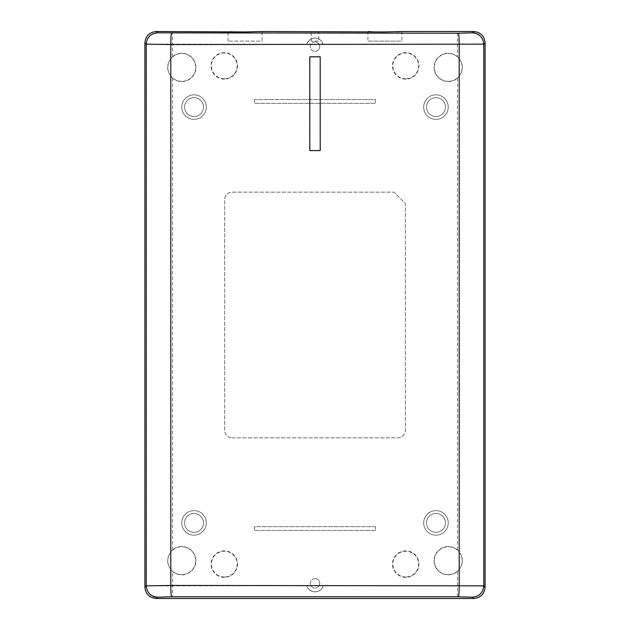 <?xml version="1.0" encoding="UTF-8"?>
<svg xmlns="http://www.w3.org/2000/svg" width="630" height="630" viewBox="0 0 630 630"><rect width="100%" height="100%" fill="white"/><g stroke="black" fill="none" stroke-linecap="round" stroke-linejoin="round"><path stroke-width="0.47" stroke-dasharray="3.15 2.36" d="M405.72 52.668A13.23 13.23 0 0 0 392.49 65.898A13.23 13.23 0 0 0 405.72 79.128A13.23 13.23 0 0 0 418.95 65.898A13.23 13.23 0 0 0 405.72 52.668M405.72 78.782A12.883 12.883 0 0 1 392.836 65.898A12.883 12.883 0 0 1 405.72 53.014A12.883 12.883 0 0 1 418.603 65.898A12.883 12.883 0 0 1 405.72 78.782M224.28 52.668A13.23 13.23 0 0 0 211.05 65.898A13.23 13.23 0 0 0 224.28 79.128A13.23 13.23 0 0 0 237.51 65.898A13.23 13.23 0 0 0 224.28 52.668M224.28 78.782A12.883 12.883 0 0 1 211.397 65.898A12.883 12.883 0 0 1 224.28 53.014A12.883 12.883 0 0 1 237.163 65.898A12.883 12.883 0 0 1 224.28 78.782M405.72 550.872A13.23 13.23 0 0 0 392.49 564.102A13.23 13.23 0 0 0 405.72 577.332A13.23 13.23 0 0 0 418.95 564.102A13.23 13.23 0 0 0 405.72 550.872M405.72 576.985A12.883 12.883 0 0 1 392.836 564.102A12.883 12.883 0 0 1 405.72 551.219A12.883 12.883 0 0 1 418.603 564.102A12.883 12.883 0 0 1 405.72 576.985M224.28 550.872A13.23 13.23 0 0 0 211.05 564.102A13.23 13.23 0 0 0 224.28 577.332A13.23 13.23 0 0 0 237.51 564.102A13.23 13.23 0 0 0 224.28 550.872M224.28 576.985A12.883 12.883 0 0 1 211.397 564.102A12.883 12.883 0 0 1 224.28 551.219A12.883 12.883 0 0 1 237.163 564.102A12.883 12.883 0 0 1 224.28 576.985M315 41.895A4.725 4.725 0 0 0 310.275 46.62A4.725 4.725 0 0 0 315 51.345A4.725 4.725 0 0 1 310.275 46.62A4.725 4.725 0 0 1 315 41.895A4.725 4.725 0 0 1 319.725 46.62A4.725 4.725 0 0 1 315 51.345A4.725 4.725 0 0 0 319.725 46.62A4.725 4.725 0 0 0 315 41.895M435.96 510.615A12.285 12.285 0 0 0 423.675 522.9A12.285 12.285 0 0 0 435.96 535.185A12.285 12.285 0 0 1 423.675 522.9A12.285 12.285 0 0 1 435.96 510.615A12.285 12.285 0 0 1 448.245 522.9A12.285 12.285 0 0 1 435.96 535.185A12.285 12.285 0 0 0 448.245 522.9A12.285 12.285 0 0 0 435.96 510.615M194.04 510.615A12.285 12.285 0 0 0 181.755 522.9A12.285 12.285 0 0 0 194.04 535.185A12.285 12.285 0 0 1 181.755 522.9A12.285 12.285 0 0 1 194.04 510.615A12.285 12.285 0 0 1 206.325 522.9A12.285 12.285 0 0 1 194.04 535.185A12.285 12.285 0 0 0 206.325 522.9A12.285 12.285 0 0 0 194.04 510.615M315 578.655A4.725 4.725 0 0 0 310.275 583.38A4.725 4.725 0 0 0 315 588.105A4.725 4.725 0 0 1 310.275 583.38A4.725 4.725 0 0 1 315 578.655A4.725 4.725 0 0 1 319.725 583.38A4.725 4.725 0 0 1 315 588.105A4.725 4.725 0 0 0 319.725 583.38A4.725 4.725 0 0 0 315 578.655M435.96 94.815A12.285 12.285 0 0 0 423.675 107.1A12.285 12.285 0 0 0 435.96 119.385A12.285 12.285 0 0 1 423.675 107.1A12.285 12.285 0 0 1 435.96 94.815A12.285 12.285 0 0 1 448.245 107.1A12.285 12.285 0 0 1 435.96 119.385A12.285 12.285 0 0 0 448.245 107.1A12.285 12.285 0 0 0 435.96 94.815M194.04 94.815A12.285 12.285 0 0 0 181.755 107.1A12.285 12.285 0 0 0 194.04 119.385A12.285 12.285 0 0 1 181.755 107.1A12.285 12.285 0 0 1 194.04 94.815A12.285 12.285 0 0 1 206.325 107.1A12.285 12.285 0 0 1 194.04 119.385A12.285 12.285 0 0 0 206.325 107.1A12.285 12.285 0 0 0 194.04 94.815M448.245 53.235A14.175 14.175 0 0 0 434.07 67.41A14.175 14.175 0 0 0 457.443 78.199C464.011 71.009 464.011 63.819 457.443 56.621A14.175 14.175 0 0 0 448.245 53.235M448.245 81.317A13.907 13.907 0 0 1 434.338 67.41A13.907 13.907 0 0 1 448.245 53.503A13.907 13.907 0 0 1 462.152 67.41A13.907 13.907 0 0 1 448.245 81.317M315 38.115C310.834 38.359 308.094 40.462 306.779 44.431A8.505 8.505 0 0 1 323.221 44.431C321.906 40.462 319.166 38.359 315 38.115M181.755 53.235A14.175 14.175 0 0 0 172.557 56.621C165.989 63.811 165.989 71.001 172.557 78.199A14.175 14.175 0 0 0 195.93 67.41A14.175 14.175 0 0 0 181.755 53.235M181.755 81.317A13.907 13.907 0 0 1 167.848 67.41A13.907 13.907 0 0 1 181.755 53.503A13.907 13.907 0 0 1 195.662 67.41A13.907 13.907 0 0 1 181.755 81.317M181.755 546.525A14.175 14.175 0 0 0 172.557 549.911C165.989 557.101 165.989 564.291 172.557 571.489A14.175 14.175 0 0 0 195.93 560.7A14.175 14.175 0 0 0 181.755 546.525M181.755 574.607A13.907 13.907 0 0 1 167.848 560.7A13.907 13.907 0 0 1 181.755 546.793A13.907 13.907 0 0 1 195.662 560.7A13.907 13.907 0 0 1 181.755 574.607M448.245 546.525A14.175 14.175 0 0 0 434.07 560.7A14.175 14.175 0 0 0 457.443 571.489C464.011 564.299 464.011 557.109 457.443 549.911A14.175 14.175 0 0 0 448.245 546.525M448.245 574.607A13.907 13.907 0 0 1 434.338 560.7A13.907 13.907 0 0 1 448.245 546.793A13.907 13.907 0 0 1 462.152 560.7A13.907 13.907 0 0 1 448.245 574.607M435.96 532.35A9.45 9.45 0 0 0 445.41 522.9A9.45 9.45 0 0 0 435.96 513.45A9.45 9.45 0 0 0 426.51 522.9A9.45 9.45 0 0 0 435.96 532.35A9.45 9.45 0 0 0 445.41 522.9A9.45 9.45 0 0 0 435.96 513.45A9.45 9.45 0 0 0 426.51 522.9A9.45 9.45 0 0 0 435.96 532.35A9.45 9.45 0 0 0 445.41 522.9A9.45 9.45 0 0 0 435.96 513.45A9.45 9.45 0 0 0 426.51 522.9A9.45 9.45 0 0 0 435.96 532.35M194.04 532.35A9.45 9.45 0 0 0 203.49 522.9A9.45 9.45 0 0 0 194.04 513.45A9.45 9.45 0 0 0 184.59 522.9A9.45 9.45 0 0 0 194.04 532.35A9.45 9.45 0 0 0 203.49 522.9A9.45 9.45 0 0 0 194.04 513.45A9.45 9.45 0 0 0 184.59 522.9A9.45 9.45 0 0 0 194.04 532.35A9.45 9.45 0 0 0 203.49 522.9A9.45 9.45 0 0 0 194.04 513.45A9.45 9.45 0 0 0 184.59 522.9A9.45 9.45 0 0 0 194.04 532.35M435.96 116.55A9.45 9.45 0 0 0 445.41 107.1A9.45 9.45 0 0 0 435.96 97.65A9.45 9.45 0 0 0 426.51 107.1A9.45 9.45 0 0 0 435.96 116.55A9.45 9.45 0 0 0 445.41 107.1A9.45 9.45 0 0 0 435.96 97.65A9.45 9.45 0 0 0 426.51 107.1A9.45 9.45 0 0 0 435.96 116.55A9.45 9.45 0 0 0 445.41 107.1A9.45 9.45 0 0 0 435.96 97.65A9.45 9.45 0 0 0 426.51 107.1A9.45 9.45 0 0 0 435.96 116.55M194.04 116.55A9.45 9.45 0 0 0 203.49 107.1A9.45 9.45 0 0 0 194.04 97.65A9.45 9.45 0 0 0 184.59 107.1A9.45 9.45 0 0 0 194.04 116.55A9.45 9.45 0 0 0 203.49 107.1A9.45 9.45 0 0 0 194.04 97.65A9.45 9.45 0 0 0 184.59 107.1A9.45 9.45 0 0 0 194.04 116.55A9.45 9.45 0 0 0 203.49 107.1A9.45 9.45 0 0 0 194.04 97.65A9.45 9.45 0 0 0 184.59 107.1A9.45 9.45 0 0 0 194.04 116.55M228.06 41.131L228.06 31.5L245.07 31.949L262.08 31.5L262.08 41.131L228.06 41.131L262.08 41.131M311.22 41.131L311.22 31.5L318.78 31.5L318.78 41.131L311.22 41.131L318.78 41.131M401.94 31.5L401.94 41.131L367.92 41.131L401.94 41.131M367.92 31.5L367.92 41.131M397.38 31.807L372.48 31.807M320.386 56.637L309.613 56.637L309.613 150.759L320.386 150.759L320.197 56.826M375.48 526.68L254.52 526.68L254.52 530.46L375.48 530.46L375.48 526.68L254.52 526.68L254.52 530.46L375.48 530.46L375.48 526.68M254.52 99.54L254.52 103.32L375.48 103.32L375.48 99.54L254.52 99.54L254.52 103.32L375.48 103.32L375.48 99.54L254.52 99.54M232.218 437.85L397.782 437.85A7.56 7.56 0 0 0 405.342 430.29L405.342 203.49L394.002 192.15L232.218 192.15A7.56 7.56 0 0 0 224.658 199.71L224.658 430.29A7.56 7.56 0 0 0 232.218 437.85A7.56 7.56 0 0 1 224.658 430.29L224.658 199.71A7.56 7.56 0 0 1 232.218 192.15L394.002 192.15L405.342 203.49L405.342 430.29A7.56 7.56 0 0 1 397.782 437.85L232.218 437.85M323.221 585.569A8.505 8.505 0 0 1 306.779 585.569C308.472 593.799 321.52 593.814 323.221 585.569L483.895 585.955C483.218 592.838 479.438 596.618 472.555 597.295L473.76 598.5M323.221 44.431L483.895 44.045L483.895 585.955L485.1 587.16M306.779 585.569L146.105 585.955L146.105 44.045L306.779 44.431M172.557 56.621L172.549 33.091L457.443 33.091L472.555 32.705L473.76 31.5M457.443 78.199L457.443 549.911M457.443 571.489L457.443 596.909L172.557 596.909L172.557 571.489M172.557 549.911L172.557 78.199M457.443 33.091L457.443 56.621M472.555 597.295L457.443 596.909M472.555 32.705C478.296 32.343 482.076 36.123 483.895 44.045L485.1 42.84M156.24 31.5L157.445 32.705L172.549 33.091M144.9 42.84L146.105 44.045C146.782 37.162 150.562 33.382 157.445 32.705M172.557 596.909L157.445 597.295C151.704 597.657 147.924 593.877 146.105 585.955L144.9 587.16M156.24 598.5L157.445 597.295"/><path stroke-width="0.94" d="M401.94 31.5L473.76 31.5C480.603 32.217 484.383 35.997 485.1 42.84L485.1 587.16C484.383 594.003 480.603 597.783 473.76 598.5L156.24 598.5C149.397 597.783 145.617 594.003 144.9 587.16L144.9 42.84C145.617 35.997 149.397 32.217 156.24 31.5L245.07 31.949L262.08 31.5L384.93 31.949L401.924 31.524M401.885 31.539L397.38 31.807M372.48 31.807L368.109 31.563M320.197 56.826L320.197 150.57L309.802 150.57L309.802 56.826L320.197 56.826M144.9 587.16L146.231 585.837L170.793 585.451L483.769 585.837L483.769 44.163L170.793 44.549L146.231 44.163L144.9 42.84M171.596 33.217C171.116 34.02 170.848 37.8 170.793 44.549L170.793 585.451C170.848 592.2 171.116 595.98 171.596 596.783L458.404 596.783C458.884 595.98 459.152 592.2 459.207 585.451L459.207 44.549C459.152 37.8 458.884 34.02 458.404 33.217L157.563 32.831C150.688 33.508 146.908 37.288 146.231 44.163L146.231 585.837C146.908 592.712 150.688 596.492 157.563 597.169L156.24 598.5M171.596 596.783L157.563 597.169M458.404 596.783L472.437 597.169C479.312 596.492 483.092 592.712 483.769 585.837L485.1 587.16M485.1 42.84L483.769 44.163C483.092 37.288 479.312 33.508 472.437 32.831L458.404 33.217M157.563 32.831L156.24 31.5M473.76 598.5L472.437 597.169M473.76 31.5L472.437 32.831"/></g></svg>
